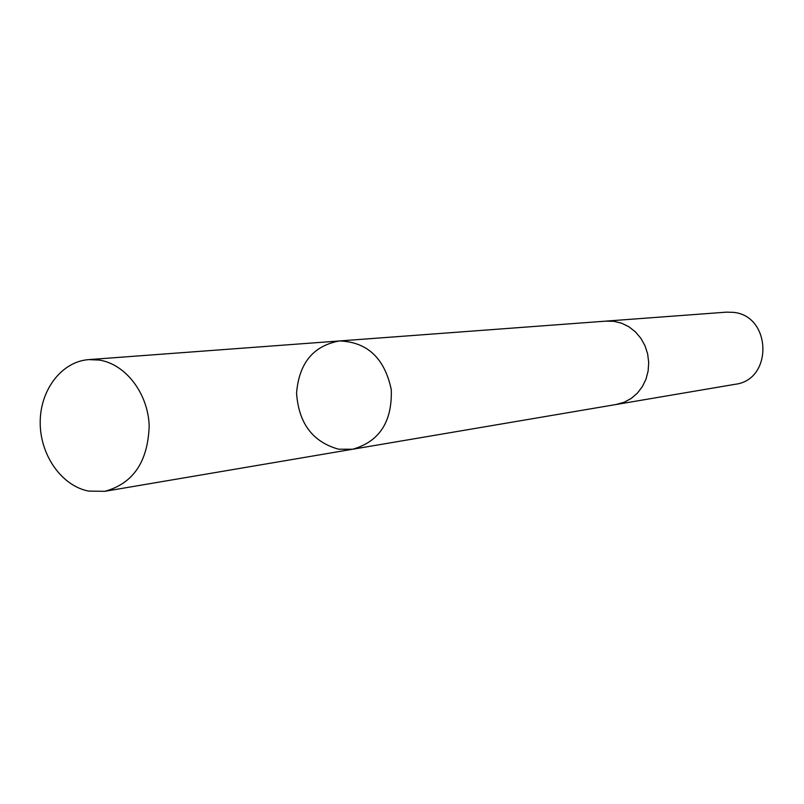 <?xml version="1.0" encoding="UTF-8"?>
<svg xmlns="http://www.w3.org/2000/svg" width="804" height="804" viewBox="0 0 804 804"><rect width="100%" height="100%" fill="white"/><g stroke="black" fill="none" stroke-linecap="round" stroke-linejoin="round"><path stroke-width="1.21" d="M605.523 321.158L613.944 321.319L621.683 323.238L628.939 326.806L635.421 331.891L640.838 338.263L644.959 345.68L647.622 353.82L648.697 362.343L648.145 370.895L645.994 379.106L642.336 386.644L637.331 393.186L631.19 398.452L624.175 402.251L616.578 404.422L352.675 449.235C379.448 441.567 392.322 421.688 391.277 389.588C384.583 358.172 367.317 341.961 339.479 340.956C313.349 345.72 299.048 363.086 296.565 393.066C298.636 423.226 312.645 441.929 338.584 449.195L352.675 449.235C379.448 441.567 392.322 421.688 391.277 389.588C384.583 358.172 367.317 341.961 339.479 340.956L88.772 359.609L99.324 360.071C125.585 364.111 147.976 393.246 149.182 425.628C148.026 461.627 133.243 483.516 104.821 491.314L88.691 491.103C61.687 485.978 40.099 455.144 40.2 422.582C40.029 390 61.637 361.519 88.772 359.609M339.479 340.956L606.427 321.087L613.944 321.309L621.683 323.228L628.949 326.796L635.421 331.881L640.838 338.263L644.969 345.68L647.632 353.82L648.707 362.343L648.155 370.895L646.004 379.116L642.346 386.654L637.341 393.186L631.2 398.462L624.175 402.261L615.693 404.573M606.417 321.077L726.394 312.153L733.077 312.334C771.538 315.349 773.368 379.86 735.178 384.292L616.578 404.432M352.675 449.235L104.821 491.314"/></g></svg>
